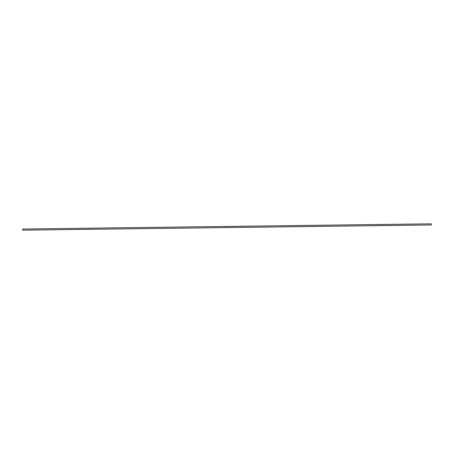<?xml version="1.0" encoding="UTF-8"?>
<svg xmlns="http://www.w3.org/2000/svg" width="454" height="454" viewBox="0 0 454 454"><rect width="100%" height="100%" fill="white"/><g stroke="black" fill="none" stroke-linecap="round" stroke-linejoin="round"><path stroke-width="0.68" d="M22.723 229.043L22.7 230.167L22.723 229.043L431.283 223.828L22.706 229.043L22.7 230.167L22.723 229.043L431.3 223.833L431.294 224.957L22.7 230.167M431.277 224.957L431.181 223.896"/></g></svg>
